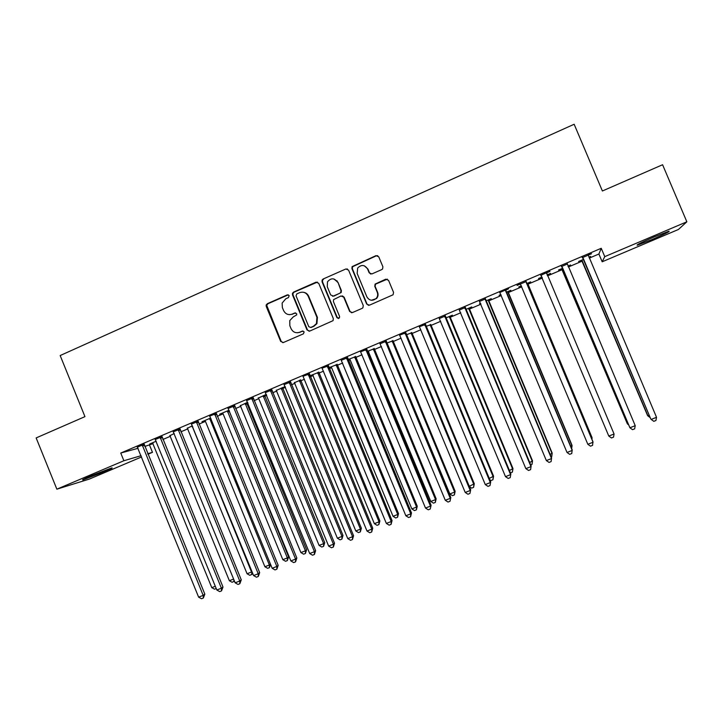<?xml version="1.0" encoding="UTF-8"?>
<svg xmlns="http://www.w3.org/2000/svg" width="723" height="723" viewBox="0 0 723 723"><rect width="100%" height="100%" fill="white"/><g stroke="black" fill="none" stroke-linecap="round" stroke-linejoin="round"><path stroke-width="1.08" d="M289.191 295.644L287.311 294.867L267.338 303.705L266.136 305.269L266.263 306.471L280.669 341.41L283.344 342.539L303.398 333.836L304.166 331.893L302.277 331.107L299.674 332.237C295.843 333.457 292.969 332.255 291.053 328.631L289.842 325.712L289.778 320.578L293.312 316.846L296.674 314.93L296.674 313.764L294.785 312.978L292.191 314.116C288.369 315.345 285.504 314.153 283.588 310.538L282.377 307.618L282.124 303.073L285.838 298.735L288.432 297.596L289.191 295.644M288.314 294.821L267.917 303.75L266.706 305.314L281.211 341.392L282.91 342.666M303.082 331.017L299.674 332.237M295.698 312.905L292.191 314.116M651.785 239.647L637.397 245.205C635.634 245.287 641.301 242.494 654.414 236.81L668.892 231.215C670.501 231.215 664.799 234.026 651.785 239.647M103.886 471.911L83.136 479.81C81.319 480.18 83.868 478.879 90.791 475.906L111.613 467.971C113.403 467.627 110.827 468.938 103.886 471.911M381.762 269.589L382.575 268.965L382.892 266.76L378.735 256.773L375.96 255.653L352.101 266.624L351.938 268.613L366.66 304.067L369.417 305.196L393.077 294.776L393.556 292.39L388.531 280.316L385.748 279.186L375.101 284.094L374.776 286.317L377.252 292.3C378.075 294.559 377.722 296.611 376.177 298.454C372.481 301.301 369.372 300.75 366.859 296.828L357.162 273.466L357.668 268.034C361.319 264.392 364.609 264.681 367.537 268.902L369.155 272.797L371.92 273.918L381.762 269.589M589.335 258.093L598.897 254.017L601.238 248.287L120.75 453.041L123.877 460.741L141.084 455.689M601.238 248.287L604.762 256.638L686.85 221.798L678.418 229.489L602.178 261.789L604.762 256.638M141.591 456.945L89.381 479.069L56.864 489.182L36.15 437.921L84.953 416.638L60.172 355.544L574.152 124.257L602.395 190.989L662.584 164.736L686.85 221.798M56.864 489.182L123.877 460.741M318.716 283.289L315.996 282.178L293.592 292.092L292.454 293.357L292.508 294.876L307.004 329.968L309.706 331.098L333.068 320.651L333.312 318.545L318.716 283.289M323.163 279.006L345.82 268.992L348.558 270.104L363.262 305.54L362.892 307.808L362.151 308.35L352.39 312.589L349.643 311.459L343.696 297.108L340.958 295.987L333.592 299.611L333.42 301.599L339.602 316.511L339.403 318.012L336.909 317.677L322.06 281.816L322.115 280.027L323.163 279.006L345.82 268.992M567.302 264.049L561.572 266.498M562.639 268.269L558.536 270.013L561.807 268.929M568.052 266.272L570.456 264.943M567.944 266.01L570.564 265.196M526.037 281.627L517.081 285.449L520.153 283.805M521.328 285.847L518.762 286.932L521.437 286.1M527.618 283.47L530.637 281.88L526.561 283.615M485.368 298.951L479.593 301.41M480.524 303.208L479.548 303.624L480.632 303.461M488.468 300.126L491.251 298.644L485.883 300.931M445.278 316.023L439.385 318.536M449.851 316.557L452.417 315.165L445.793 317.984M405.766 332.86L399.539 335.183M411.767 332.761L406.272 334.803M366.805 349.453L360.47 351.83M367.411 351.64L368.332 351.242M374.198 348.748L367.302 351.387M328.387 365.811L321.961 368.233M328.983 367.962L331.179 367.049L331.631 367.727L393.041 516.312L397.731 514.469L336.078 364.672M337.135 364.519L328.884 367.736M290.51 381.943L284.193 384.636M300.578 380.072L294.523 382.648M253.149 397.858L246.742 400.587M266.308 394.424L258.355 398.039M264.501 395.418L266.389 394.622M216.313 413.547L209.598 416.096M229.083 410.203L219.611 414.234L222.675 413.222L223.109 413.881L282.838 559.692L287.338 557.912L227.383 410.926M179.973 429.028L173.375 431.83M192.39 425.811L187.456 428.197M144.121 444.293L137.442 447.139M156.204 441.211L149.724 443.976L152.707 442.982M120.75 453.041L138.075 448.287M144.736 446.462L153.122 443.615M162.847 439.485L170.447 436.249M180.84 431.83L187.881 428.838M198.952 424.13L205.431 421.373L264.898 566.751L269.372 564.988L209.679 418.454M217.18 416.367L223.1 413.854M228.974 411.36L229.471 411.143M235.544 408.558L240.886 406.29M245.35 404.392L245.82 404.193M246.715 403.814L248.007 403.262M254.035 400.696L258.789 398.68L319.078 545.422L323.642 543.633L263.127 395.716M264.573 396.213L266.679 395.318M272.652 392.779L276.81 391.007M282.548 388.567L285.477 387.329M291.396 384.808L294.957 383.289M300.651 380.876L304.401 379.277M310.275 376.773L313.222 375.526M318.87 373.122L323.461 371.17M329.281 368.694L331.613 367.7M337.207 365.323L342.666 363M348.423 360.551L350.131 359.828M355.68 357.469L361.997 354.776M367.709 352.354L368.775 351.893M374.27 349.561L381.464 346.498M392.987 341.599L401.075 338.156M411.839 333.583L420.831 329.76M430.809 325.513L440.723 321.292M449.923 317.379L460.759 312.779M469.164 309.2L480.94 304.193M488.531 300.958L501.265 295.544M508.043 292.661L521.744 286.832M527.691 284.311L542.367 278.066M547.546 275.861L562.358 269.562M568.359 267.004L582.386 261.039M174.234 433.538L170.022 435.617M161.988 436.683L155.346 439.512M210.673 418.039L201.97 421.744L205.007 420.732L205.44 421.392M198.075 421.31L191.532 424.103M247.618 402.313L240.452 405.648M246.642 403.018L247.718 402.557M234.668 405.73L228.215 408.477M285.16 386.579L276.376 390.366M282.476 387.772L285.187 386.624M271.767 389.932L265.404 392.634M309.905 375.879L312.788 374.876M318.798 372.318L309.878 375.824M309.381 373.908L302.901 376.349M348.134 359.837L349.697 359.177L350.14 359.846L411.848 508.911L416.565 507.058L354.632 356.782M355.608 356.656L348.025 359.584M347.528 357.659L341.364 360.289M392.914 340.786L386.715 343.127M386.209 341.184L380.153 343.759M430.745 324.69L425.955 326.425M425.449 324.473L419.277 326.778M469.091 308.378L471.767 306.932L465.766 309.489M465.25 307.519L459.421 310.004M500.849 294.559L499.087 295.309L500.958 294.812M507.971 291.83L510.872 290.294L506.145 292.309M505.63 290.321L508.63 288.712L499.683 292.526M538.716 278.753L541.925 277.388M547.401 275.056L550.619 273.683M538.581 278.5L541.952 277.072M547.13 274.867L550.537 273.421M549.851 271.161L540.903 275.3M546.597 272.869L549.941 271.45M583.461 259.403L578.635 261.464L581.825 260.407M589.019 257.343L590.537 256.394M588.911 257.09L590.646 256.656M588.269 254.794L591.559 253.728L582.386 257.632M598.897 254.017L602.178 261.789M149.544 445.142L152.472 452.336L147.908 454.27M147.691 453.746L152.472 452.336M289.534 314.659L292.716 314.144M297.433 332.761L300.19 332.237M317.442 282.097L294.116 292.164L292.987 293.421L293.032 294.939L307.501 329.977L309.164 331.251M296.801 293.899L296.041 295.843L308.775 326.669L310.664 327.456L313.421 326.263L316.439 323.624L316.927 317.361L308.206 296.249C306.263 292.625 303.38 291.432 299.548 292.688L296.801 293.899M303.317 292.237C305.829 292.598 307.627 293.954 308.703 296.313L317.415 317.379L316.927 323.633L313.918 326.272L311.161 327.465M347.411 268.956L346.245 269.11M342.313 295.879L344.13 297.171L350.068 311.496L351.613 312.761M323.633 279.105L322.594 280.126L322.539 281.907L337.361 317.704L338.4 318.581M337.533 282.232C334.378 277.858 331.026 277.722 327.501 281.816L327.275 286.751L330.664 294.939L333.393 296.059L339.819 293.24L340.75 292.444L340.931 290.429L337.975 282.322L333.827 278.961M332.508 296.231L333.393 296.059M337.975 282.322L341.373 290.51L341.184 292.517L333.845 296.123M364.265 265.766L367.926 269.019L369.543 272.905L370.709 274.062M371.378 300.271L376.556 298.518C378.093 296.674 378.445 294.623 377.623 292.372L377.252 292.3M387.329 279.15L375.481 284.184L375.147 286.407L377.623 292.372M377.749 255.698L376.34 255.806L352.517 266.751L352.363 268.73L367.049 304.121L368.531 305.368M152.517 442.783L211.785 587.654L215.3 586.272M216.222 588.54L214.55 589.191L211.785 587.654M142.178 444.817L203.172 595.381L198.635 597.162L137.243 446.922M144.112 443.994L204.844 594.161L203.172 595.381L203.326 598.038L201.518 598.743L198.635 597.162M204.844 594.161L203.326 598.038M169.833 435.418L229.372 580.732L233.61 579.06M234.469 581.156L232.128 582.286L229.372 580.732M233.809 579.548L233.891 581.59M187.266 427.998L247.076 573.764L251.523 572.01L192.101 425.937M252.481 572.86L252.164 574.198L249.824 575.327L247.076 573.764M251.604 574.631L251.984 571.658M160.108 437.18L221.392 588.224L216.828 590.013L155.147 439.295M161.979 436.385L222.991 587.031L221.392 588.224L221.527 590.899L219.702 591.613L216.828 590.013M222.991 587.031L221.527 590.899M178.174 429.48L239.747 581.012L235.147 582.819L173.168 431.613M179.964 428.721L241.265 579.855L239.747 581.012L239.846 583.714L238.012 584.437L235.147 582.819M241.265 579.855L239.846 583.714M270.592 564.446L269.426 567.627L267.637 568.323L264.898 566.751M269.426 567.627L269.372 564.988L270.465 564.13M288.604 556.891L287.365 560.569L287.338 557.912L288.604 556.891L228.902 410.284M287.365 560.569L285.567 561.283L282.838 559.692M196.358 421.735L258.219 573.755L253.592 575.571L191.324 423.886M198.075 421.003L259.656 572.625L258.219 573.755L258.292 576.475L256.439 577.198L253.592 575.571M259.656 572.625L258.292 576.475M214.668 413.936L276.828 566.452L272.164 568.278L209.824 416.331M216.304 413.24L278.183 565.35L276.828 566.452L276.864 569.191L275.002 569.923L272.164 568.278M278.183 565.35L276.864 569.191M240.262 405.449L300.895 552.58L305.431 550.799L306.615 549.805L246.633 402.729M306.615 549.805L305.431 553.475L305.431 550.799L245.196 403.344M305.431 553.475L303.615 554.18L300.895 552.58M233.104 406.082L295.562 559.087L290.863 560.931L227.998 408.26M234.659 405.422L296.837 558.02L295.562 559.087L295.571 561.852L293.701 562.593L290.863 560.931M296.837 558.02L295.571 561.852M324.744 542.666L323.615 546.326L323.642 543.633L324.744 542.666L264.491 395.138M258.165 397.831L258.798 398.698M323.615 546.326L321.789 547.04L319.078 545.422M251.676 398.174L314.424 551.685L309.697 553.538L246.534 400.361M253.149 397.551L315.617 550.646L314.424 551.685L314.406 554.469L312.517 555.21L309.697 553.538M315.617 550.646L314.406 554.469M276.186 390.158L337.379 538.219L341.979 536.412L343 535.472L282.476 387.483M343 535.472L341.916 539.132L341.979 536.412L281.184 388.034M341.916 539.132L340.081 539.846L337.379 538.219M266.344 304.645L266.579 305.305M294.324 382.44L355.806 530.971L360.434 529.146L361.383 528.242L300.569 379.783M361.383 528.242L360.343 531.884L360.434 529.146L299.358 380.298M360.343 531.884L358.5 532.607L355.806 530.971M312.589 374.668L374.36 523.669L379.015 521.834L379.882 520.958L318.789 372.029M379.882 520.958L378.897 524.591L379.015 521.834L317.659 372.508M378.897 524.591L377.045 525.323L374.36 523.669M398.509 513.628L397.578 517.243L397.731 514.469L398.509 513.628L337.135 364.22M397.578 517.243L395.707 517.984L393.041 516.312M417.261 506.245L416.394 509.851L416.565 507.058L417.261 506.245L355.599 356.367M416.394 509.851L414.505 510.592L411.848 508.911M368.134 351.035L430.781 501.464L435.535 499.593L436.15 498.807L374.198 348.45M436.15 498.807L435.327 502.413L435.535 499.593L373.303 348.829M435.327 502.413L433.429 503.154L430.781 501.464M386.895 343.045L449.842 493.954L454.631 492.074L455.156 491.324L392.914 340.488M455.156 491.324L454.396 494.912L454.631 492.074L392.11 340.831M454.396 494.912L452.481 495.671L449.842 493.954M469.272 486.308L474.297 483.786L411.758 332.472M474.297 483.786L473.592 487.365L473.863 484.5L411.044 332.779M473.592 487.365L471.667 488.124L469.408 486.642M489.272 478.436L493.574 476.195L430.736 324.392M493.574 476.195L492.923 479.765L493.231 476.882L430.104 324.663M492.923 479.765L490.989 480.533L489.823 479.756M509.417 470.51L512.987 468.558L449.851 316.258M512.987 468.558L512.39 472.119L512.724 469.209L449.299 316.493M512.39 472.119L510.393 472.86M529.706 462.521L532.526 460.867L469.091 308.07M532.526 460.867L531.992 464.41L532.363 461.482L468.631 308.269M531.992 464.41L530.709 464.916M550.149 454.478L552.2 453.113L488.459 299.828M551.152 456.882L551.73 456.656L552.128 453.701L488.088 299.991M570.736 446.38L572.02 445.314L507.971 291.532M571.649 448.558L572.038 445.865L507.691 291.649M591.477 438.219L591.974 437.46L527.618 283.172M591.902 439.223L592.092 437.975L527.429 283.244M270.366 390.212L333.42 544.22L328.658 546.091L265.196 392.417M271.758 389.616L334.523 543.208L333.42 544.22L333.375 547.022L331.468 547.772L328.658 546.091M334.523 543.208L333.375 547.022M289.2 382.187L352.553 536.71L347.754 538.59L283.985 384.41M290.501 381.636L353.565 535.734L352.553 536.71L352.472 539.53L350.556 540.289L347.754 538.59M353.565 535.734L352.472 539.53M308.152 374.116L371.812 529.137L366.986 531.034L303.136 376.593M309.372 373.592L372.743 528.197L371.812 529.137L371.703 531.992L369.778 532.743L366.986 531.034M372.743 528.197L371.703 531.992M327.248 365.983L391.215 521.518L386.353 523.434L322.187 368.477M328.378 365.495L392.056 520.605L391.215 521.518L391.08 524.392L389.137 525.151L386.353 523.434M392.056 520.605L391.08 524.392M346.471 357.795L410.754 513.845L405.856 515.77L341.148 360.063M347.519 357.343L411.504 512.969L410.754 513.845L410.583 516.737L408.622 517.505L405.856 515.77M411.504 512.969L410.583 516.737M365.838 349.543L430.438 506.118L425.504 508.052L360.705 352.065M337.496 282.151L337.008 280.759M366.796 349.137L431.089 505.269L430.23 509.037L428.26 509.805L425.504 508.052M431.089 505.269L430.23 509.037M385.341 341.238L450.257 498.328L445.287 500.28L379.937 343.533M386.209 340.867L450.818 497.523L450.013 501.274L448.025 502.051L445.287 500.28M450.818 497.523L450.013 501.274M404.979 332.869L470.212 490.492L465.214 492.453L399.774 335.427M405.757 332.535L470.682 489.715L469.941 493.457L467.944 494.243L465.214 492.453M470.682 489.715L469.941 493.457M424.763 324.446L490.321 482.593L485.278 484.573L419.521 327.022M425.449 324.148L490.691 481.852L490.013 485.585L487.998 486.371L485.278 484.573M490.691 481.852L490.013 485.585M444.681 315.96L510.574 474.64L505.494 476.638L439.168 318.31M445.278 315.707L510.845 473.936L510.23 477.65L508.197 478.445L505.494 476.638M510.845 473.936L510.23 477.65M464.753 307.411L530.971 466.633L525.856 468.64L459.195 309.778M465.25 307.194L531.143 465.964L530.592 469.67L528.549 470.465L525.856 468.64M531.143 465.964L530.592 469.67M484.961 298.798L551.513 458.563L546.362 460.587L479.367 301.184M485.368 298.626L551.595 457.93L551.098 461.617L549.046 462.431L546.362 460.587M505.323 290.122L572.209 450.429L567.022 452.471L499.927 292.77M505.63 289.995L572.191 449.842L571.757 453.52L569.688 454.333L567.022 452.471M525.829 281.392L593.059 442.241L587.835 444.293L520.397 284.058M526.037 281.301L592.932 441.69L592.571 445.359L590.483 446.172L587.835 444.293M547.41 275.535L547.401 274.749M541.708 277.171L542.196 277.659M547.32 275.318L547.302 274.794M546.489 272.589L614.062 433.999L608.793 436.059L540.768 275.029M541.5 276.005L540.668 275.065M546.597 272.544L546.696 273.827M614.062 433.999L613.538 437.135L611.432 437.957L608.793 436.059M561.59 268.712L627.239 423.579L628.133 423.786M561.78 268.631L627.528 424.021L628.54 424.772M562.259 267.121L629.914 427.772L561.536 266.181M635.219 425.684L634.649 428.847L632.535 429.679L629.914 427.772L635.219 425.684L567.302 263.723M562.286 267.438L561.337 266.263M581.608 260.19L647.582 415.571L649.29 415.463M581.898 260.072L647.971 415.978L650.203 417.632M583.19 258.219L650.772 418.969L582.458 257.271M656.529 417.316L655.933 420.506L653.791 421.337L651.188 419.412L656.529 417.316L588.269 255.147M583.109 258.572L582.151 257.397M287.853 294.939L287.311 294.867M302.783 331.107L302.277 331.107M295.309 313.014L294.785 312.978M281.211 341.392L280.669 341.41M266.841 306.516L266.263 306.471M267.917 303.75L267.338 303.705M307.501 329.977L307.004 329.968M293.032 294.939L292.508 294.876M294.116 292.164L293.592 292.092M316.484 282.268L315.996 282.178M313.918 326.272L313.421 326.263M317.415 317.379L316.927 317.361M308.703 296.313L308.206 296.249M337.361 317.704L336.909 317.677M322.539 281.907L322.06 281.816M142.178 445.142L144.13 444.618M142.341 445.91L144.293 445.377M192.815 426.85L192.264 426.995M160.117 437.505L161.997 437.008M160.28 438.274L162.151 437.776M178.183 429.805L179.982 429.354M178.346 430.583L180.135 430.122M211.152 419.195L209.842 419.521M210.863 418.481L209.688 418.771M229.064 411.631L227.546 411.993M228.911 410.881L227.383 411.242M196.367 422.06L198.084 421.636M196.529 422.838L198.247 422.413M214.677 414.261L216.322 413.872M214.839 415.038L216.475 414.65M246.805 404.085L245.359 404.419M246.651 403.335L245.196 403.669M233.113 406.416L234.677 406.055M233.276 407.194L234.839 406.832M264.663 396.493L263.289 396.791M264.51 395.743L263.136 396.032M251.685 398.509L253.158 398.183M251.848 399.286L253.321 398.96M282.639 388.847L281.346 389.11M282.485 388.088L281.184 388.35M300.741 381.148L299.521 381.383M300.578 380.388L299.367 380.623M318.96 373.402L317.822 373.592M318.798 372.643L317.659 372.833M337.307 365.603L336.24 365.757M337.144 364.835L336.087 364.998M355.77 357.749L354.794 357.867M355.608 356.981L354.632 357.108M374.36 349.842L373.466 349.932M374.207 349.073L373.312 349.164M393.086 341.88L392.273 341.934M392.923 341.111L392.11 341.157M411.929 333.863L411.206 333.881M411.767 333.095L411.044 333.104M430.908 325.793L430.266 325.775M430.745 325.016L430.104 324.998M450.013 317.668L449.462 317.605M449.851 316.891L449.299 316.828M469.254 309.48L468.793 309.39M469.091 308.703L468.631 308.604M270.375 390.547L271.776 390.257M270.538 391.324L271.938 391.044M289.2 382.521L290.51 382.277M289.363 383.307L290.682 383.063M308.161 374.451L309.39 374.243M308.323 375.237L309.552 375.029M327.257 366.317L328.396 366.145M327.42 367.112L328.558 366.941M346.48 358.129L347.537 357.993M346.642 358.924L347.7 358.789M365.838 349.878L366.805 349.787M366.01 350.682L366.968 350.583M385.341 341.572L386.218 341.518M385.513 342.377L386.38 342.322M404.979 333.213L405.766 333.195M405.151 334.017L405.928 333.999M424.763 324.79L425.458 324.817M424.934 325.594L425.621 325.612M444.69 316.303L445.287 316.367M444.853 317.108L445.449 317.171M464.753 307.754L465.26 307.862M464.925 308.567L465.422 308.676M266.706 305.314L266.136 305.269M292.987 293.421L292.454 293.357M316.927 323.633L316.439 323.624M322.594 280.126L322.115 280.027M246.769 403.976L245.314 404.311M233.24 407.076L234.794 406.724"/></g></svg>
